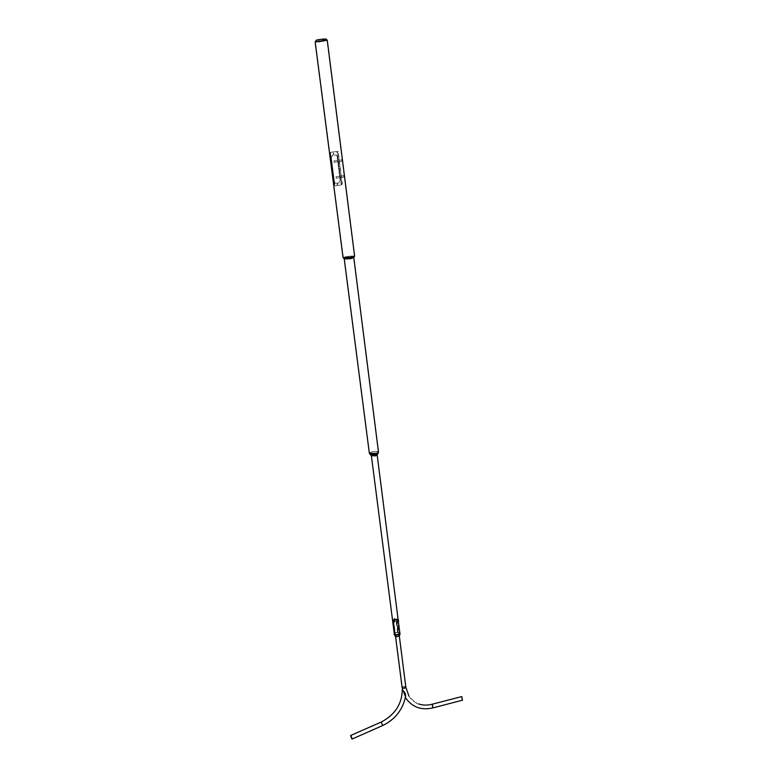 <?xml version="1.0" encoding="UTF-8"?>
<svg xmlns="http://www.w3.org/2000/svg" width="778" height="778" viewBox="0 0 778 778"><rect width="100%" height="100%" fill="white"/><g stroke="black" fill="none" stroke-linecap="round" stroke-linejoin="round"><path stroke-width="0.58" stroke-dasharray="3.89 2.92" d="M337.603 184.629L337.205 183.579L337.195 184.639L337.846 184.289M315.674 40.466L326.4 39.085M322.919 39.201L315.926 40.544L326.176 39.231L322.919 39.201M319.145 41.954L315.489 42.031L323.327 40.534L327.013 40.505L315.44 41.983L323.327 40.534L326.974 40.563L319.145 41.954M327.295 40.466L319.038 41.983L315.255 41.915M354.632 256.225L346.638 256.623L343.079 257.713M334.384 181.692L331.243 157.37L332.614 154.968L336.164 155.104L337.088 156.563L340.19 180.836L338.226 183.258L334.997 183.093L334.384 181.692L331.37 157.36L332.721 154.958L334.666 154.686L336.281 155.094L337.214 156.553L340.317 180.836L338.333 183.258L335.114 183.093L334.511 181.692M346.745 256.643L343.351 257.674L350.985 257.294L354.36 256.263L346.745 256.643M370.221 454.469L372.526 453.127C375.453 452.563 377.262 452.679 377.952 453.477M369.356 453.341L372.079 451.726C375.618 451.046 377.758 451.191 378.507 452.174M375.686 453.72L369.949 453.71C369.2 453.059 369.949 452.417 372.185 451.785L369.599 453.311C370.299 454.235 372.341 454.371 375.706 453.73L378.273 452.203C377.563 451.269 375.531 451.133 372.176 451.775C376.367 451.084 378.312 451.376 378.03 452.679L375.686 453.72M375.56 454.819L370.766 454.809C370.134 454.264 370.756 453.73 372.633 453.195C376.134 452.601 377.758 452.854 377.515 453.944L375.56 454.819L370.999 454.955C369.939 454.401 370.474 453.807 372.604 453.175C376.533 452.572 378.108 452.893 377.33 454.138L375.589 454.829M353.757 257.644L344.284 258.86M346.657 256.623C352.103 255.836 354.661 255.787 354.33 256.477L343.429 257.868C342.651 257.586 343.72 257.178 346.657 256.623M350.956 257.285L343.711 257.819C342.972 257.557 343.993 257.168 346.774 256.643C351.938 255.894 354.36 255.845 354.048 256.497L350.956 257.285M350.771 258.617L344.78 259.055L347.309 258.072C351.588 257.45 353.591 257.411 353.329 257.956L350.771 258.617L353.582 257.761L347.289 258.063L344.489 258.928L350.79 258.617M375.327 455.859L372.02 455.937C371.252 455.538 371.641 455.111 373.177 454.653C376.017 454.216 377.145 454.449 376.591 455.354L375.327 455.859L376.951 454.906L373.158 454.644L371.553 455.607L375.356 455.869M377.145 454.829L373.07 454.595L371.339 455.577M370.172 454.401L372.497 453.117C375.336 452.553 377.165 452.65 377.991 453.399M394.339 619.716L394.407 620.202L394.339 619.716M399.863 633.175C399.367 632.222 398.044 631.989 395.905 632.485L394.31 633.885M395.992 632.563L394.504 633.866C394.971 634.751 396.197 634.965 398.19 634.508L399.668 633.204C399.202 632.32 397.976 632.106 395.992 632.563M394.456 619.774L393.882 619.794L394.456 619.774M395 620.241L394.465 620.455L395 620.241M398.579 620.97L398.569 620.465M397.305 620.766L398.531 620.397M394.213 622.069L394.213 621.525L394.213 622.069M333.606 153.538L333.188 153.898L333.295 152.858L333.567 153.538M337.156 184.493L337.244 183.579L337.506 184.25M336.145 151.564L330.679 152.313L330.115 154.248L334.005 184.328L335.124 185.923L340.433 185.125L341.542 184.522L341.902 183.161L338.07 153.159L336.145 151.564L330.776 152.293M335.124 185.923L340.433 185.125M335.017 185.932L334.005 184.328M330.115 154.248L333.908 184.347M330.018 154.258L330.679 152.313M336.193 151.564L338.07 153.159M341.902 183.161L338.119 153.149M341.941 183.151L341.591 184.512L340.482 185.115M338.148 161.309L337.613 160.871L338.148 161.309M333.908 153.567L333.179 153.976M333.597 153.49L333.149 154.025L333.597 153.49M337 184.522L337.642 184.396L337 184.522M334.161 162.359L333.976 160.91L341.805 159.821L341.989 161.26L334.054 162.359L333.976 160.91M333.869 160.92L341.805 159.821M341.698 159.821L341.989 161.26M341.882 161.27L334.054 162.359M337.117 151.457L338.148 151.331L337.117 151.457L341.172 184.357L336.981 151.477M341.172 184.357L342.339 184.211L338.148 151.331M342.339 184.211L341.318 184.318M342.194 184.25L338.002 151.36M334.676 185.31L330.426 152.362L334.997 185.271M330.747 152.323L329.989 152.439L334.258 185.417M330.31 152.4L334.579 185.378M336.203 178.211L336.018 176.771L343.818 175.643L343.993 177.073L336.203 178.211L336.018 176.771M335.911 176.781L343.818 175.643M343.711 175.643L343.993 177.073M343.886 177.083L336.096 178.211M340.171 177.141L339.646 176.713L340.171 177.141M403.626 691.7L405.387 696.65C405.737 694.453 404.9 692.352 402.887 690.339L405.289 696.738C405.746 694.53 404.9 692.42 402.732 690.407L403.481 691.671M393.697 619.667L396.955 618.967L394.952 618.452L395.321 621.33L394.514 621.583L394.145 618.705L393.697 619.667M461.938 696.913L462.55 699.996L462.015 699.928L461.403 696.845L461.938 696.913M394.689 618.452L394.991 621.544L394.271 618.588L393.532 619.716C395.224 620.28 396.42 620.017 397.14 618.938L394.689 618.452L394.932 621.486L394.572 618.607M394.115 618.607L394.485 621.486L395.175 621.272L394.806 618.393M462.288 700.249L461.344 696.68M394.641 618.675L395.059 621.632L394.679 618.666M394.145 618.705L395.039 621.719L394.757 618.617M394.485 621.486L395.175 621.272M402.673 690.913C404.735 692.731 405.63 694.715 405.348 696.855L402.673 690.913M405.455 697.273L402.479 689.707M399.804 632.66L397.85 632.067L394.242 633.37M399.785 632.524L397.898 632.047L394.222 633.234M397.889 634.809C396.021 634.965 395.234 635.461 395.535 636.297L396.858 636.696L399.279 635.811L397.889 634.809M399.542 635.597L397.937 634.79L395.234 636.151M396.41 621.564L398.044 633.01L396.576 621.505M396.323 621.291L398.044 633.01M397.626 632.835L396.148 621.34M392.958 620.737L394.436 632.213L392.958 620.737L393.551 620.698L392.939 620.825M393.542 620.786L395.01 632.261L394.417 632.3M395.01 632.261L394.436 632.213M395.029 632.174L393.551 620.698M396.936 619.57L398.394 631.036L396.78 619.541M396.44 619.794L398.248 630.997M397.908 631.259L398.394 631.036M398.054 631.289L396.595 619.823M337.691 161.386L338.08 160.803M333.179 154.044L333.567 153.47M337.506 184.405L336.864 184.522L337.506 184.405M339.704 177.209L340.103 176.645M432.558 707.601L431.946 704.479L432.461 704.557L433.064 707.679L432.558 707.601M402.459 687.859L405.659 687.13L402.459 687.859M402.119 687.577C402.8 686.39 403.986 686.118 405.659 686.77L405.834 687.1M432.821 707.931L432.198 704.226M394.514 621.583L395.01 621.554M382.358 725.213L381.288 722.208L382.358 725.213M381.385 721.955L382.65 725.563M315.926 40.544L315.489 42.031M343.351 257.674L315.44 41.983M354.36 256.263L327.013 40.505M326.176 39.231L326.974 40.563M370.766 454.809L369.949 453.71M344.78 259.055L343.711 257.819M369.599 453.311L344.489 258.928M378.273 452.203L353.582 257.761M353.329 257.956L354.048 256.497M377.515 453.944L378.03 452.679M372.02 455.937L370.999 454.955M398.326 621.038L398.239 620.416M394.504 633.866L371.553 455.607M399.668 633.204L376.951 454.906M376.591 455.354L377.33 454.138M394.465 620.455L393.921 619.978M394.952 620.056L394.417 619.589M397.315 620.844L398.55 621.029M394.495 622.03L393.931 622.449M394.038 621.593L393.474 622.011M337.526 184.182L337.127 184.746M339.791 177.102L340.433 176.752M396.955 618.967L405.659 687.13L408.751 696.125L415.433 702.66C419.284 705.131 424.788 705.743 431.946 704.479L461.403 696.845M462.55 699.996L433.064 707.679C421.579 710.343 412.573 707.173 406.048 698.158L405.163 696.641M402.761 690.174L393.542 619.405M393.357 619.424L395.321 634.712M395.331 634.751L395.555 636.54M408.897 696.018C410.58 699.305 413.838 701.951 418.671 703.944M405.416 697.458L405.007 696.738M397.14 618.938L399.095 634.226M399.095 634.265L399.328 636.054M352.133 738.847L382.747 725.32C394.884 719.368 402.411 709.886 405.348 696.855M402.304 689.765L402.518 690.708M402.508 690.679C401.74 704.771 394.67 715.283 381.288 722.208L350.839 735.609M395.535 636.297L394.339 634.265M399.279 635.811L399.931 633.555"/><path stroke-width="1.17" d="M327.178 40.388L326.4 39.085L322.996 39.056L316.52 40.048L315.255 41.915M323.434 40.495L327.295 40.466L354.632 256.225L351.092 257.314L343.079 257.713L315.158 42.022L323.434 40.495M377.952 453.477L375.667 454.877L370.221 454.469M353.825 257.732L378.507 452.174L375.793 453.778L369.356 453.341L344.236 258.957L350.888 258.636L353.757 257.644M371.339 455.577L375.443 455.918L377.145 454.829M377.991 453.399L375.696 454.887L370.775 455.023L370.172 454.401M371.349 455.626L394.31 633.885C394.806 634.838 396.128 635.072 398.278 634.585L399.863 633.175L398.326 621.038M398.531 620.416L398.56 621.038M393.649 622.488L393.756 621.982L393.649 622.488M432.198 704.226L461.344 696.68L461.928 696.757L462.288 700.249M402.479 689.707L402.479 690.057C404.949 692.002 405.96 694.316 405.503 696.991L405.455 697.273M351.053 735.803L352.133 738.847L351.053 735.803M351.802 738.876L350.615 735.511L351.802 738.876M394.242 633.37L394.339 634.265L396.303 634.867L399.931 633.555L399.804 632.66M394.222 633.234L394.193 634.381L396.274 635.013L400.106 633.623L399.785 632.524M395.234 636.151L396.819 636.842L399.542 635.597M399.328 636.054L405.834 687.1C405.153 688.297 403.967 688.569 402.294 687.917L402.566 690.135M418.671 703.944C422.765 705.354 427.171 705.471 431.887 704.304L432.451 704.391L432.821 707.931M382.65 725.563L381.21 722.042L350.771 735.434M377.768 453.934L378.283 452.67M353.611 257.936L354.321 256.497M344.498 259.103L343.448 257.888M370.513 454.867L369.706 453.769M376.824 455.363L377.563 454.148M398.239 620.416L377.165 454.887M371.796 456.015L370.775 455.023M405.834 687.1L408.897 696.018M405.416 697.458L405.902 698.265C412.496 707.348 421.569 710.547 433.122 707.844L462.609 700.161M395.555 636.54L402.119 687.577M402.304 689.794C401.944 704.041 394.971 714.768 381.385 721.955M405.503 696.991C402.527 710.032 394.971 719.533 382.834 725.485L352.201 739.012M399.464 635.879L400.106 633.623M395.38 636.404L394.193 634.381"/></g></svg>
